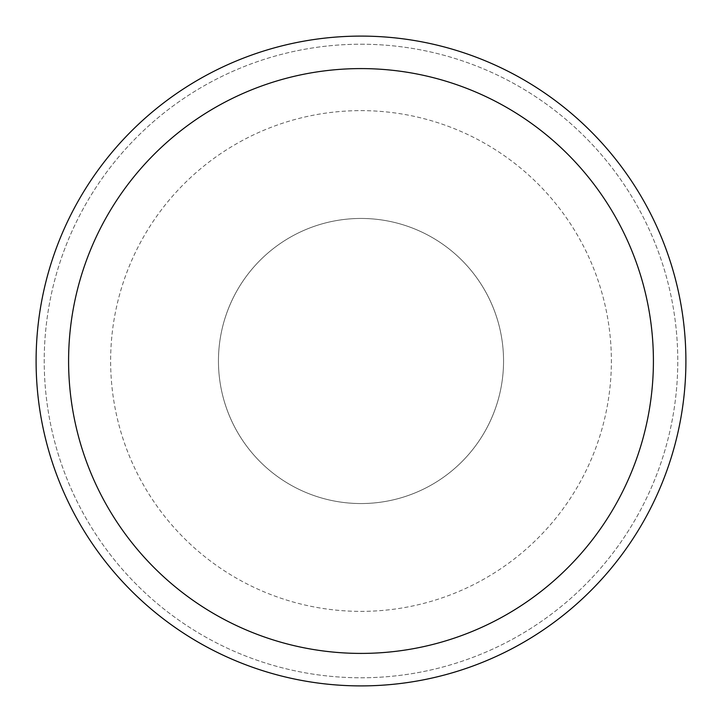 <?xml version="1.0" encoding="UTF-8"?>
<svg xmlns="http://www.w3.org/2000/svg" width="722" height="722" viewBox="0 0 722 722"><rect width="100%" height="100%" fill="white"/><g stroke="black" fill="none" stroke-linecap="round" stroke-linejoin="round"><path stroke-width="0.54" stroke-dasharray="3.61 2.71" d="M361 218.45A142.55 142.55 0 0 1 503.55 361A142.55 142.55 0 0 1 361 503.55A142.55 142.55 0 0 1 218.45 361A142.55 142.55 0 0 1 361 218.45A142.55 142.55 0 0 1 503.55 361A142.55 142.55 0 0 1 361 503.55A142.55 142.55 0 0 1 218.45 361A142.55 142.55 0 0 1 361 218.45A142.55 142.55 0 0 1 503.55 361A142.55 142.55 0 0 1 361 503.55A142.55 142.55 0 0 1 218.45 361A142.55 142.55 0 0 1 361 218.45A142.55 142.55 0 0 1 503.55 361A142.55 142.55 0 0 1 361 503.55A142.55 142.55 0 0 1 218.45 361A142.55 142.55 0 0 1 361 218.45M361 110.628A250.372 250.372 0 0 1 611.372 361A250.372 250.372 0 0 1 361 611.372A250.372 250.372 0 0 1 110.628 361A250.372 250.372 0 0 1 361 110.628A250.372 250.372 0 0 1 611.372 361A250.372 250.372 0 0 1 361 611.372A250.372 250.372 0 0 1 110.628 361A250.372 250.372 0 0 1 361 110.628M361 36.1A324.9 324.9 0 0 1 685.9 361A324.9 324.9 0 0 1 361 685.9A324.9 324.9 0 0 1 36.1 361A324.9 324.9 0 0 1 361 36.1M361 44.222A316.777 316.777 0 0 1 677.778 361A316.777 316.777 0 0 1 361 677.778A316.777 316.777 0 0 1 44.222 361A316.777 316.777 0 0 1 361 44.222A316.777 316.777 0 0 1 677.778 361A316.777 316.777 0 0 1 361 677.778A316.777 316.777 0 0 1 44.222 361A316.777 316.777 0 0 1 361 44.222"/><path stroke-width="1.08" d="M361 36.1A324.9 324.9 0 0 1 685.9 361A324.9 324.9 0 0 1 361 685.9A324.9 324.9 0 0 1 36.1 361A324.9 324.9 0 0 1 361 36.1M361 68.59A292.41 292.41 0 0 1 653.41 361A292.41 292.41 0 0 1 361 653.41A292.41 292.41 0 0 1 68.59 361A292.41 292.41 0 0 1 361 68.59"/></g></svg>
